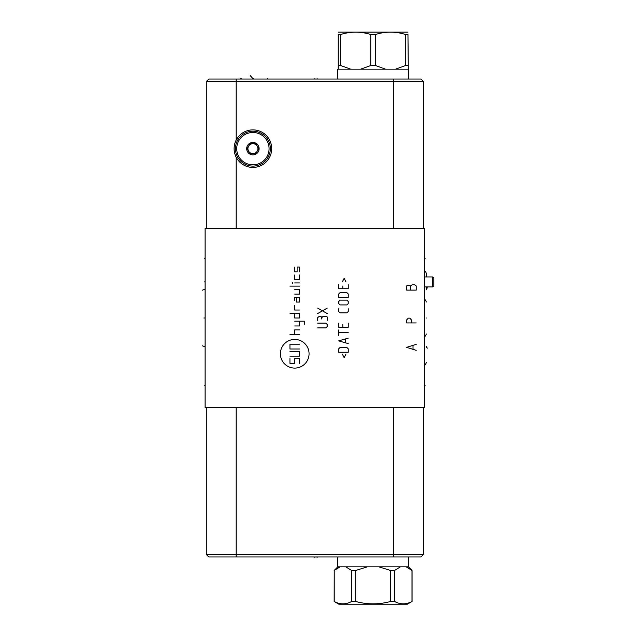 <?xml version="1.0" encoding="UTF-8"?>
<svg xmlns="http://www.w3.org/2000/svg" width="636" height="636" viewBox="0 0 636 636"><rect width="100%" height="100%" fill="white"/><g stroke="black" fill="none" stroke-linecap="round" stroke-linejoin="round"><path stroke-width="0.95" d="M205.11 228.388L205.11 407.612L424.641 407.612L424.641 228.388L205.11 228.388M420.976 79.039L423.449 81.503L206.303 81.503L208.775 79.039L420.976 79.039L423.449 81.503L423.449 228.388M236.179 556.961L236.179 554.497L206.303 554.497L208.775 556.961L420.976 556.961L423.449 554.497L423.449 407.612M235.638 141.224A18.802 18.802 0 0 1 271.699 148.657A18.802 18.802 0 0 1 235.638 156.082M235.177 154.898A18.802 18.802 0 0 1 234.795 153.689M234.493 152.449A18.802 18.802 0 0 1 234.279 151.193M234.151 149.929A18.802 18.802 0 0 1 234.151 147.385M234.279 146.113A18.802 18.802 0 0 1 234.493 144.857M234.795 143.625A18.802 18.802 0 0 1 235.177 142.408M206.303 81.503L206.303 228.388M236.179 79.039L236.179 140.079C233.42 145.795 233.42 151.511 236.179 157.235L236.179 228.388M236.179 407.612L236.179 554.497L423.449 554.497M206.303 554.497L206.303 407.612M345.817 566.843L367.322 566.843L355.707 570.468L351.621 570.468L345.817 566.843L337.78 566.843L337.78 556.961M408.431 566.843L412.056 570.468L406.173 566.843L408.431 566.843L408.431 556.961M334.226 601.489L338.853 604.2L407.358 604.2L411.985 601.489C406.181 604.629 400.386 604.629 394.582 601.489L390.504 601.489C378.905 604.629 367.306 604.629 355.707 601.489L351.621 601.489C345.825 604.629 340.022 604.629 334.226 601.489L334.226 570.468L334.154 601.489M340.029 566.843L334.226 570.468M390.504 601.489L390.504 570.468L378.889 566.843L367.322 566.843M378.889 566.843L400.394 566.843L394.582 570.468L394.582 601.489M411.985 601.489L411.985 570.468L406.173 566.843L400.394 566.843M355.707 570.468L355.707 601.489M390.504 570.468L394.582 570.468M351.621 570.468L351.621 601.489M252.905 164.827A16.17 16.17 0 0 1 236.735 148.657A16.17 16.17 0 0 1 252.905 132.487A16.17 16.17 0 0 1 269.076 148.657A16.17 16.17 0 0 1 252.905 164.827M252.905 142.44A6.217 6.217 0 0 0 246.689 148.657A6.217 6.217 0 0 0 252.905 154.866A6.217 6.217 0 0 0 259.114 148.657A6.217 6.217 0 0 0 252.905 142.44M252.905 166.099A17.442 17.442 0 0 1 235.463 148.657A17.442 17.442 0 0 1 252.905 131.207A17.442 17.442 0 0 1 270.348 148.657A17.442 17.442 0 0 1 252.905 166.099M255.775 143.672L250.028 143.672L248.589 146.161A4.977 4.977 0 0 1 252.897 143.672L250.028 143.672L247.158 148.657L248.589 151.145A4.977 4.977 0 0 1 252.897 143.672A4.977 4.977 0 0 1 257.214 151.145A4.977 4.977 0 0 1 252.905 153.634L255.775 153.634L257.214 151.145A4.977 4.977 0 0 1 252.905 153.634L255.775 153.634L258.653 148.657L257.214 146.161A4.977 4.977 0 0 0 252.905 143.672L255.775 143.672L258.653 148.657M250.028 153.634L252.905 153.634L250.028 153.634L247.158 148.657M252.897 153.634A4.977 4.977 0 0 1 248.589 151.145A4.977 4.977 0 0 0 252.897 153.634M337.78 79.039L337.78 69.157L395.536 69.157L405.593 65.532L405.593 34.511L407.954 34.511C407.954 31.371 407.954 31.371 407.954 34.511C407.954 31.371 407.954 31.371 407.954 34.511L408.431 79.039M407.954 69.157L395.536 69.157M360.684 69.157L370.74 65.532L375.463 65.532L375.463 34.511C385.503 31.371 395.552 31.371 405.593 34.511M375.463 65.532L385.519 69.157M370.74 65.532L370.74 34.511L375.463 34.511M338.257 69.157L338.257 34.511C338.257 31.371 338.257 31.371 338.257 34.511C338.257 31.371 338.257 31.371 338.257 34.511L340.61 34.511C350.659 31.371 360.699 31.371 370.74 34.511M338.257 32.142L407.954 32.142M407.954 65.532L405.593 65.532M338.257 65.532L340.61 65.532L340.61 34.511M340.61 65.532L350.667 69.157M432.528 286.892L433.8 286.001L433.8 277.829L432.528 276.938L432.528 286.892L424.641 286.892M426.311 318C426.311 338.654 426.311 338.654 426.311 318C426.311 338.654 426.311 338.654 426.311 318C426.311 297.346 426.311 297.346 426.311 318C426.311 297.346 426.311 297.346 426.311 318C426.311 338.654 426.311 338.654 426.311 318C426.311 338.654 426.311 338.654 426.311 318C426.311 297.346 426.311 297.346 426.311 318C426.311 297.346 426.311 297.346 426.311 318L426.311 318M426.311 289.404C426.311 310.058 426.311 310.058 426.311 289.404C426.311 310.058 426.311 310.058 426.311 289.404L426.311 286.892L426.311 289.404M426.311 276.938L426.311 273.393L426.311 276.938M426.311 346.596C426.311 367.25 426.311 367.25 426.311 346.596C426.311 367.25 426.311 367.25 426.311 346.596C426.311 325.942 426.311 325.942 426.311 346.596C426.311 325.942 426.311 325.942 426.311 346.596L426.311 346.596M204.569 385.225L205.11 385.225L204.569 385.225M204.569 258.256L205.11 258.256L204.569 258.256M205.11 318L203.894 318M204.569 289.404L202.2 290.239M204.561 346.596L202.2 345.761M204.561 281.915L205.11 281.915M317.11 556.961L317.11 557.51M314.876 556.961L314.876 557.51M309.064 353.767A14.342 14.342 0 0 0 294.722 339.425A14.342 14.342 0 0 0 280.389 353.767A14.342 14.342 0 0 0 294.722 368.101A14.342 14.342 0 0 0 309.064 353.767M294.722 305.256L294.722 310.034L299.5 310.034M294.722 313.222L294.722 318L299.5 318L299.5 313.222L289.944 313.222M304.278 324.376L304.278 321.188L294.722 321.188M294.722 325.966L299.5 325.966L299.5 321.188M299.5 329.869L294.722 329.869L294.722 334.647M299.5 334.647L289.944 334.647M296.312 297.29L296.312 302.068L299.5 302.068L299.5 297.29L294.722 297.29L294.722 300.478M294.722 294.102L299.5 294.102L299.5 289.324L294.722 289.324M299.5 286.136L289.944 286.136M299.5 282.948L294.722 282.948M292.329 283.553L292.329 282.352M294.722 274.983L294.722 279.768L299.5 279.768L299.5 274.983M294.722 267.025L294.722 271.803L297.115 271.803L297.115 267.025L299.5 267.025L299.5 271.803M289.944 351.374L299.5 351.374L299.5 356.152L289.944 356.152M299.5 348.989L289.944 348.989L289.944 344.203L299.5 344.203M289.944 358.545L289.944 363.323L294.722 363.323L294.722 358.545L299.5 358.545L299.5 363.323M317.666 327.898L325.855 327.898L327.222 326.538L327.222 324.487L325.855 323.12L317.666 323.12M327.222 320.393L327.222 316.974L326.538 316.291L323.128 316.291L321.76 317.658L321.76 319.026M317.666 320.393L317.666 317.658L319.026 316.521L321.077 316.521L321.76 317.658M327.222 313.564L317.666 308.102M317.666 313.564L327.222 308.102M342.335 354.069L344.156 357.71L345.976 354.069M348.25 352.249L348.25 348.838L346.882 347.471L340.061 347.471L338.694 348.838L338.694 352.249L348.25 352.249M348.25 338.137L338.694 340.872L348.25 343.607M345.523 342.693L345.523 339.052M348.25 332.676L338.694 332.676M338.694 335.411L338.694 329.949M338.694 323.12L338.694 327.214L348.25 327.214L348.25 323.12M342.788 324.487L342.788 327.214M338.694 308.786L338.694 311.513L340.061 312.88L346.882 312.88L348.25 311.513L348.25 308.786M346.882 304.914L348.25 303.547L348.25 301.504L346.882 300.136L340.061 300.136L338.694 301.504L338.694 303.547L340.061 304.914L346.882 304.914M348.25 297.402L348.25 293.991L346.882 292.624L340.061 292.624L338.694 293.991L338.694 297.402L348.25 297.402M338.694 284.658L338.694 288.752L348.25 288.752L348.25 284.658M342.788 286.025L342.788 288.752M345.976 281.931L344.156 278.29L342.335 281.931M411.42 322.937L411.42 319.948L409.823 318.159L408.233 318.159L406.635 319.948L406.635 322.937L416.198 322.937M416.198 344.362L406.635 347.351L416.198 350.341M413.01 349.148L413.01 345.563M406.635 290.119L416.198 290.119L416.198 285.938L414.6 284.745L412.215 284.745L410.618 285.938L409.823 285.341L407.438 285.341L406.635 285.938L406.635 290.119M410.618 290.119L410.618 285.938M267.319 79.039L267.319 78.49L267.319 79.039M250.218 75.636L253.303 79.039L253.303 78.49M241.752 79.039L241.752 78.49M240.162 79.039L240.162 78.49M317.11 79.039L317.11 78.49M314.876 79.039L314.876 78.49M424.641 385.225L425.19 385.225L424.641 385.225M424.641 258.256L425.19 258.256L424.641 258.256M427.718 287.901L426.311 288.299M427.718 348.099L426.311 347.701M393.573 79.039L393.573 228.388M393.573 556.961L393.573 407.612M337.78 566.843L334.154 570.468M412.056 570.468L412.056 601.489M424.641 276.938L432.528 276.938M424.641 336.563L425.54 335.935L426.311 334.011M426.311 301.989L425.563 300.089L424.641 299.437M426.311 273.393L425.563 271.493L424.641 270.841M424.641 365.159L425.54 364.531L426.311 362.607"/></g></svg>
